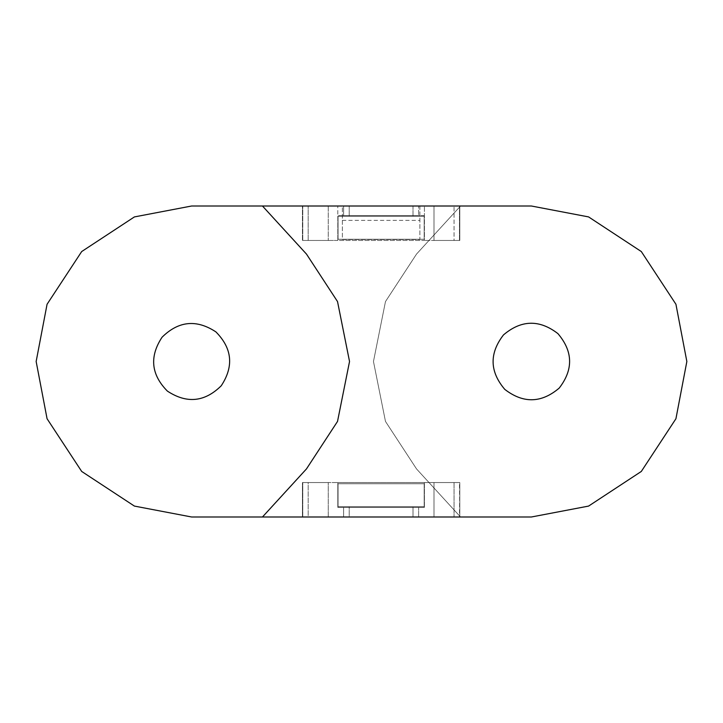<?xml version="1.0" encoding="UTF-8"?>
<svg xmlns="http://www.w3.org/2000/svg" width="723" height="723" viewBox="0 0 723 723"><rect width="100%" height="100%" fill="white"/><g stroke="black" fill="none" stroke-linecap="round" stroke-linejoin="round"><path stroke-width="0.54" stroke-dasharray="3.62 2.71" d="M337.813 206.001L424.419 206.001L424.419 240.452L337.813 240.452L337.813 206.001L337.813 240.452L337.813 215.571L337.813 240.452L424.419 240.452L424.419 206.001L459.801 206.001L459.801 240.452L454.053 240.452L459.801 240.452L459.801 206.001L433.99 206.001L433.99 240.452L459.466 240.452L433.99 240.452L433.99 206.001L459.801 206.001L459.801 240.452L459.801 206.001L302.44 206.001L328.251 206.001L328.251 240.452L328.251 206.001L302.44 206.001L337.813 206.001M424.419 215.571L337.813 215.571L424.419 215.571M343.615 206.001L343.615 215.571L343.615 206.001L418.626 206.001L343.615 206.001M343.615 215.571L418.626 215.571L418.626 206.001L418.626 215.571L343.615 215.571M302.774 240.452L302.44 206.001L302.44 240.452L308.179 240.452L302.44 240.452L302.44 206.001L302.44 240.452L328.251 240.452L302.774 240.452L302.774 206.001L302.774 240.452M337.813 240.452L308.179 240.452L308.179 206.001L308.179 240.452L337.813 240.452M454.053 240.452L424.419 240.452L454.053 240.452L454.053 206.001L454.053 240.452M424.419 482.548L424.419 507.429L424.419 482.548L424.419 507.429L337.813 507.429L337.813 482.548L337.813 507.429L337.813 482.548L424.419 482.548L337.813 482.548L337.813 507.429L424.419 507.429L337.813 507.429L424.419 507.429L424.419 482.548L459.801 482.548L459.801 516.999L433.99 516.999L433.99 482.548L459.801 482.548L459.801 516.999L454.053 516.999L459.801 516.999L459.801 482.548L424.419 482.548M343.615 516.999L343.615 507.429L343.615 516.999L418.626 516.999L343.615 516.999L343.615 507.429L418.626 507.429L418.626 516.999L418.626 507.429L418.626 516.999L418.626 507.429L343.615 507.429L343.615 516.999L418.626 516.999L343.615 516.999M418.626 507.429L343.615 507.429L418.626 507.429M328.251 516.999L328.251 482.548L328.251 516.999L302.774 516.999L328.251 516.999M459.801 482.548L459.801 516.999L459.466 482.548L433.99 482.548L433.99 516.999L459.466 516.999L459.801 482.548M308.179 516.999L302.44 516.999L302.44 482.548L308.179 482.548L302.44 482.548L302.44 516.999L302.44 482.548L302.44 516.999L454.053 516.999L308.179 516.999L308.179 482.548L337.813 482.548L308.179 482.548L308.179 516.999M328.251 482.548L302.774 482.548L328.251 482.548M460.542 206.001L191.649 206.001L134.406 216.918L81.69 251.55L47.067 304.266L36.15 361.5L47.067 418.734L81.69 471.45L134.406 506.082L191.649 516.999L531.351 516.999L588.594 506.082L641.31 471.45L675.933 418.734L686.85 361.5L675.933 304.266L641.31 251.55L588.594 216.918L531.351 206.001L460.542 206.001L416.52 254.089L385.476 301.572L373.466 361.5L385.476 421.428L416.52 468.911L460.542 516.999L262.458 516.999L531.351 516.999L588.594 506.082L641.31 471.45L675.933 418.734L686.85 361.5L675.933 304.266L641.31 251.55L588.594 216.918L531.351 206.001L262.458 206.001L460.542 206.001L416.52 254.089L385.476 301.572L373.466 361.5L385.476 421.428L416.52 468.911L460.542 516.999L416.52 468.911L385.476 421.428L373.466 361.5L385.476 301.572L416.52 254.089L460.542 206.001L262.458 206.001L306.48 254.089L337.524 301.572L349.534 361.5L337.524 421.428L306.48 468.911L262.458 516.999L306.48 468.911L337.524 421.428L349.534 361.5L337.524 301.572L306.48 254.089L262.458 206.001L191.649 206.001L460.542 206.001L416.52 254.089L385.476 301.572L373.466 361.5L385.476 421.428L416.52 468.911L460.542 516.999M424.175 506.715L424.175 483.741L338.057 483.741L338.057 506.715L424.175 506.715L424.175 483.741L338.057 483.741L338.057 506.715L338.057 483.741L424.175 483.741L424.175 506.715L338.057 506.715L338.057 483.741L424.175 483.741L424.175 506.715L338.057 506.715L424.175 506.715M424.175 239.259L424.175 216.285L338.057 216.285L338.057 239.259L424.175 239.259L424.175 216.285L338.057 216.285L338.057 239.259L424.175 239.259M221.256 385.757C233.999 366.353 232.219 348.405 215.906 331.893C196.502 319.141 178.545 320.931 162.042 337.243C178.545 320.931 196.502 319.141 215.906 331.893C232.219 348.405 233.999 366.353 221.256 385.757C204.745 402.069 186.796 403.859 167.393 391.107C151.08 374.595 149.29 356.647 162.042 337.243C149.29 356.647 151.08 374.595 167.393 391.107C186.796 403.859 204.745 402.069 221.256 385.757C233.999 366.353 232.219 348.405 215.906 331.893C196.502 319.141 178.545 320.931 162.042 337.243C149.29 356.647 151.08 374.595 167.393 391.107C186.796 403.859 204.745 402.069 221.256 385.757M503.479 334.921C521.283 319.801 539.43 319.367 557.93 333.628C573.05 351.432 573.484 369.58 559.222 388.079C573.484 369.58 573.05 351.432 557.93 333.628C539.43 319.367 521.283 319.801 503.479 334.921C489.218 353.42 489.652 371.568 504.771 389.372C523.271 403.633 541.419 403.199 559.222 388.079C573.484 369.58 573.05 351.432 557.93 333.628C539.43 319.367 521.283 319.801 503.479 334.921C489.218 353.42 489.652 371.568 504.771 389.372C523.271 403.633 541.419 403.199 559.222 388.079C541.419 403.199 523.271 403.633 504.771 389.372C489.652 371.568 489.218 353.42 503.479 334.921M349.218 506.715L413.014 506.715L349.218 506.715L349.218 516.999L349.218 506.715L349.218 516.999L413.014 516.999L413.014 506.715L413.014 516.999L349.218 516.999L349.218 506.715L413.014 506.715L413.014 516.999L413.014 506.715L349.218 506.715M413.014 206.001L413.014 216.285L413.014 206.001L349.218 206.001L349.218 216.285L349.218 206.001L413.014 206.001M413.014 216.285L349.218 216.285L413.014 216.285M191.649 206.001L134.406 216.918L81.69 251.55L47.067 304.266L36.15 361.5L47.067 418.734L81.69 471.45L134.406 506.082L191.649 516.999L134.406 506.082L81.69 471.45L47.067 418.734L36.15 361.5L47.067 304.266L81.69 251.55L134.406 216.918L191.649 206.001M191.649 516.999L262.458 516.999L306.48 468.911L337.524 421.428L349.534 361.5L337.524 301.572L306.48 254.089L262.458 206.001M419.873 206.001L419.873 239.494L342.359 239.494L342.359 206.001L419.873 206.001L419.873 239.494L342.359 239.494L342.359 206.001M531.351 206.001L588.594 216.918L641.31 251.55L675.933 304.266L686.85 361.5L675.933 418.734L641.31 471.45L588.594 506.082L531.351 516.999M349.218 516.999L413.014 516.999L349.218 516.999M459.466 240.452L459.466 206.001L459.466 240.452M454.053 482.548L454.053 516.999L454.053 482.548M302.774 516.999L302.774 482.548L302.774 516.999M342.359 220.352L419.873 220.352"/><path stroke-width="1.08" d="M191.649 206.001L531.351 206.001L588.594 216.918L641.31 251.55L675.933 304.266L686.85 361.5L675.933 418.734L641.31 471.45L588.594 506.082L531.351 516.999L191.649 516.999L134.406 506.082L81.69 471.45L47.067 418.734L36.15 361.5L47.067 304.266L81.69 251.55L134.406 216.918L191.649 206.001M162.042 337.243C178.545 320.931 196.502 319.141 215.906 331.893C232.219 348.405 233.999 366.353 221.256 385.757C204.745 402.069 186.796 403.859 167.393 391.107C151.08 374.595 149.29 356.647 162.042 337.243M262.458 206.001L306.48 254.089L337.524 301.572L349.534 361.5L337.524 421.428L306.48 468.911L262.458 516.999L191.649 516.999M559.222 388.079C541.419 403.199 523.271 403.633 504.771 389.372C489.652 371.568 489.218 353.42 503.479 334.921C521.283 319.801 539.43 319.367 557.93 333.628C573.05 351.432 573.484 369.58 559.222 388.079M460.542 206.001L531.351 206.001M531.351 516.999L460.542 516.999"/></g></svg>
